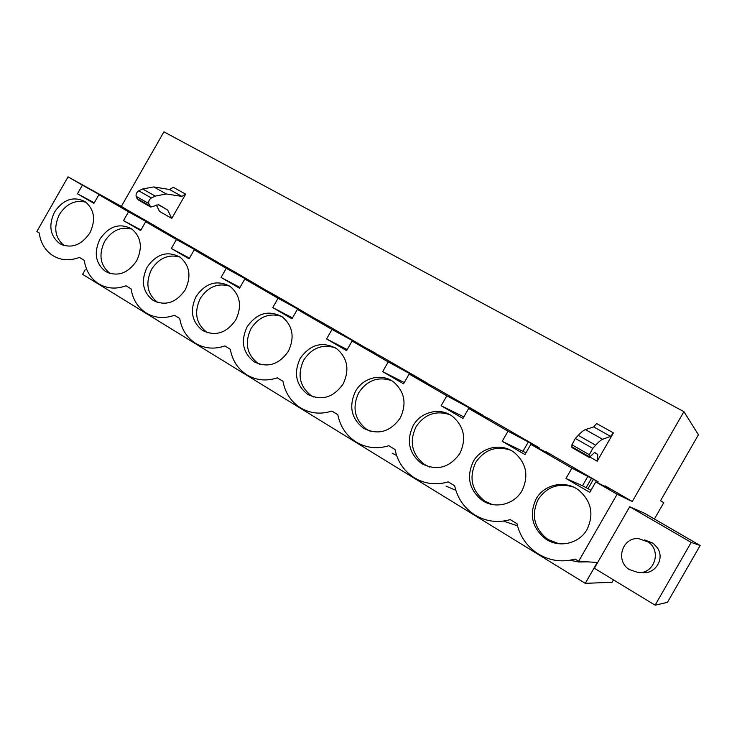 <?xml version="1.0" encoding="UTF-8"?>
<svg xmlns="http://www.w3.org/2000/svg" width="737" height="737" viewBox="0 0 737 737"><rect width="100%" height="100%" fill="white"/><g stroke="black" fill="none" stroke-linecap="round" stroke-linejoin="round"><path stroke-width="1.11" d="M654.41 519.005L663.788 502.68L660.518 500.736L698.418 434.775L683.918 411.642L632.282 501.51L617.118 494.251L578.637 561.235L575.109 559.088C562.23 562.534 550.042 560.866 538.526 554.095L538.259 553.929C527.093 546.697 520.009 536.637 517.006 523.731L510.253 519.622C497.797 523.104 486.052 521.584 475.015 515.062L474.877 514.979C464.19 508.06 457.456 498.332 454.683 485.803L448.216 481.869C436.203 485.379 424.899 484.016 414.332 477.769L414.212 477.696C403.977 471.072 397.575 461.666 395.004 449.487L388.814 445.719C377.206 449.257 366.335 448.032 356.211 442.053L356.1 441.988C346.289 435.622 340.199 426.53 337.822 414.682L331.89 411.071C320.669 414.627 310.194 413.531 300.475 407.801L300.383 407.745C290.968 401.637 285.164 392.83 282.971 381.305L277.278 377.841C266.416 381.397 256.329 380.43 246.996 374.94L246.913 374.884C237.867 369.016 232.339 360.476 230.312 349.264L224.84 345.929C214.338 349.504 204.6 348.647 195.627 343.368L195.554 343.322C186.866 337.684 181.588 329.402 179.717 318.476L174.466 315.279C164.287 318.854 154.881 318.098 146.258 313.032L146.193 312.985C137.837 307.559 132.798 299.526 131.075 288.876L126.018 285.79C116.151 289.374 107.068 288.72 98.767 283.846L98.703 283.809C90.669 278.586 85.851 270.774 84.267 260.391L79.403 257.425C69.831 260.999 61.042 260.447 53.046 255.748L52.99 255.721C45.252 250.681 40.655 243.09 39.199 232.956L36.85 231.529L68.044 176.852L82.406 185.144L77.477 193.785L93.94 203.375L98.905 194.688L128.542 211.814L123.512 220.612L140.62 230.58L145.677 221.717L176.456 239.516L171.334 248.48L189.105 258.834L194.264 249.806L226.268 268.314L221.045 277.453L239.525 288.222L244.785 279.019L278.079 298.264L272.745 307.587L291.981 318.799L297.352 309.402L332.018 329.448L326.574 338.956L346.611 350.637L352.102 341.047L388.224 361.931L382.66 371.641L403.554 383.82L409.155 374.037L446.834 395.815L441.15 405.737L462.947 418.432L468.677 408.445L508.014 431.182L502.201 441.316L524.965 454.582L530.824 444.365L571.93 468.124L565.979 478.488L589.784 492.353L595.772 481.915L617.118 494.251M613.47 579.862L612.078 582.276L585.27 583.345L597.246 562.497L578.637 561.235M629.702 506.743L594.363 568.255L655.101 605.169L691.186 542.395L629.702 506.743L644.166 513.081L700.15 545.5L691.186 542.395M683.918 411.642L163.927 131.831L121.347 206.415L68.044 176.852M585.27 583.345L82.581 274.33L85.197 269.751M569.977 560.258L578.729 561.99L587.647 561.843M503.435 521.096L517.512 525.813M485.904 501.796L486.282 502.634M446.014 486.079L455.853 490.317M392.121 453.181L396.626 455.503M98.905 194.688L145.29 220.243L183.734 242.731M145.677 221.717L189.206 245.605L229.023 268.913M194.264 249.806L234.707 271.879L275.96 296.071M244.785 279.019L281.866 299.121L324.63 324.234M297.352 309.402L330.775 327.366L375.133 353.474M352.102 341.047L381.536 356.69L427.819 383.424L427.571 383.857M409.155 374.037L434.259 387.137L482.367 414.922L482.053 415.465M468.677 408.445L489.055 418.791L539.097 447.691L538.692 448.4M530.824 444.365L549.719 454.047L546.062 451.707L598.149 481.795L597.578 482.79M595.772 481.915L610.162 488.963L605.399 485.978L632.282 501.51M121.347 206.415L140.012 217.443M613.433 432.895L597.182 461.196L597.781 454.453L594.658 452.454L589.259 457.447L589.047 456.562L589.342 454.72L592.797 448.372L595.653 445.194C598.61 441.924 600.941 439.961 602.645 439.307L610.549 436.359L613.433 432.895L596.62 423.517L593.69 426.926L585.436 429.625C583.649 430.233 581.253 432.14 578.241 435.346L575.339 438.469L571.921 444.78L571.93 447.552L589.112 457.364M589.987 457.087L597.182 461.196M156.281 204.969L159.542 211.408L171.795 218.401L185.641 194.153L173.324 187.281L169.556 189.501L181.892 196.41L185.641 194.153M587.103 529.35C579.31 543.639 559.337 548.282 545.96 539.162C532.142 528.217 528.862 514.813 536.121 498.967C544.164 484.108 565.491 479.686 579.006 490.363C591.387 501.363 594.096 514.352 587.103 529.35M522.063 490.584C514.454 504.532 495.255 509.258 482.477 500.58C469.22 490.068 466.153 477.051 473.292 461.528C481.104 447.101 501.427 442.532 514.343 452.546C526.384 463.094 528.954 475.78 522.063 490.584M413.144 425.673C420.744 411.661 440.164 406.962 452.527 416.396C464.199 426.53 466.641 438.902 459.833 453.504C449.524 467.829 436.811 471.21 421.693 463.637C408.98 453.55 406.124 440.892 413.144 425.673M300.217 358.385C310.305 344.262 322.456 341.019 336.662 348.656C347.588 358.035 349.753 369.808 343.138 383.959C333.364 397.704 321.525 401.149 307.624 394.304C295.906 384.972 293.437 372.996 300.217 358.385M136.612 260.88C127.741 273.602 117.367 277.121 105.474 271.446C95.46 263.376 93.627 252.579 99.974 239.055C109.021 226.093 119.587 222.694 131.674 228.857C141.2 236.964 142.84 247.632 136.612 260.88M89.84 233.012C81.171 245.495 71.111 249.023 59.651 243.588C50.005 235.794 48.31 225.264 54.556 211.989C63.382 199.276 73.608 195.858 85.252 201.735C94.456 209.557 95.976 219.976 89.84 233.012M400.246 417.999C390.214 432.02 377.952 435.438 363.461 428.243C351.263 418.542 348.601 406.244 355.501 391.329C362.908 377.676 381.517 372.885 393.365 381.803C404.659 391.55 406.953 403.618 400.246 417.999M185.217 289.844C176.134 302.806 165.429 306.316 153.075 300.374C142.665 292.018 140.693 280.944 147.142 267.163C156.419 253.933 167.345 250.562 179.92 257.047C189.778 265.44 191.537 276.375 185.217 289.844M247.144 326.758C256.946 312.949 268.664 309.651 282.289 316.873C292.847 325.911 294.864 337.389 288.351 351.309C278.826 364.778 267.384 368.26 254.035 361.738C242.777 352.747 240.474 341.084 247.144 326.758M235.757 319.969C226.462 333.179 215.397 336.671 202.555 330.452C191.74 321.783 189.602 310.424 196.162 296.375C205.697 282.861 217 279.526 230.082 286.361C240.28 295.067 242.178 306.27 235.757 319.969M644.571 539.908L653.139 543.224L657.505 547.969C665.198 559.236 654.53 575.311 641.301 572.4M700.15 545.5L667.446 602.369L655.101 605.169M140.122 217.258L82.406 185.144M549.397 541.078L549.71 540.534M183.854 242.519L128.542 211.814M140.97 229.953L123.512 220.612M229.161 268.683L176.456 239.516M189.501 258.134L171.334 248.48M276.108 295.795L226.268 268.314M239.976 287.43L221.045 277.453M324.805 323.921L278.079 298.264M292.506 317.887L272.745 307.587M375.345 353.106L332.018 329.448M347.219 349.568L326.574 338.956M427.819 383.424L388.224 361.931M404.281 382.549L382.66 371.641M482.367 414.922L446.834 395.815M481.814 414.636L481.501 415.18M463.84 416.875L441.15 405.737M539.097 447.691L508.014 431.182M538.636 447.451L538.231 448.16M525.988 452.794L502.201 441.316M598.149 481.795L571.93 468.124M597.79 481.62L597.219 482.615M590.963 490.298L582.497 485.738L565.979 478.488M605.059 485.812L604.764 486.319M94.262 202.813L77.477 193.785M594.298 452.481L597.781 454.453M593.69 426.926L610.549 436.359M171.795 218.401L167.621 209.971L158.667 204.711L150.753 207.051L148.736 203.532C148.386 201.302 149.27 199.451 151.38 197.977L155.258 196.097L166.313 193.96L181.892 196.41M158.105 204.564L167.621 209.971M150.33 206.811L138.206 199.884L136.133 196.346C135.765 194.117 136.64 192.265 138.749 190.819L142.656 188.967L153.803 186.931L169.556 189.501M587.997 476.157L582.497 485.738M528.447 441.758L523.058 451.145M471.256 408.722L470.786 409.551M416.304 376.976L415.926 377.648M363.452 346.445L363.138 346.998M312.58 317.067L312.313 317.536M573.349 487.01C558.471 482.643 546.734 486.835 538.13 499.575C530.935 515.301 534.196 528.586 547.904 539.456L558.959 543.768M510.382 450.095C495.9 445.59 484.356 449.699 475.743 462.412C468.677 477.825 471.717 490.741 484.872 501.169L492.215 504.495M449.717 414.609C435.733 410.196 424.494 414.268 416.009 426.824C409.053 441.924 411.891 454.48 424.521 464.503L429.616 467.028M335.372 347.8C322.428 343.838 311.908 347.892 303.791 359.978C297.075 374.488 299.535 386.381 311.18 395.649L313.676 397.031M132.07 229.133C121.043 226.25 111.904 230.322 104.654 241.34C98.343 254.781 100.177 265.504 110.145 273.528L110.191 273.556M85.925 202.214C75.321 199.589 66.496 203.661 59.448 214.412C53.304 227.401 54.897 237.802 64.22 245.614M391.402 380.532C377.943 376.312 367.054 380.375 358.735 392.71C351.908 407.506 354.552 419.731 366.667 429.358L370.26 431.256M179.994 257.102C168.515 253.943 159.045 258.014 151.582 269.3C145.171 282.99 147.151 293.989 157.506 302.299L157.985 302.594M281.534 316.366C269.097 312.663 258.936 316.726 251.041 328.555C244.426 342.779 246.72 354.359 257.904 363.286L259.571 364.244M229.778 286.149C217.83 282.732 208.018 286.794 200.335 298.347C193.831 312.304 195.959 323.589 206.719 332.194L207.733 332.802M644.553 571.617L647.049 572.391M367.081 348.509L366.814 348.988M370.969 350.609L370.693 351.079M419.924 379.03L419.602 379.601M423.388 380.882L423.056 381.453M474.868 410.767L474.462 411.476M477.862 412.352L477.465 413.052M532.031 443.794L531.506 444.715M534.528 445.084L534.003 445.996M591.562 478.175L586.072 487.737M593.515 479.142L588.071 488.613M638.601 538.581L648.357 542.073C661.872 551.156 654.235 574.123 638.187 572.529L629.269 569.535C615.017 560.839 622.212 537.116 638.601 538.581M585.436 429.625L602.645 439.307M578.241 435.346L595.653 445.194M575.339 438.469L592.797 448.372M571.921 444.78L589.342 454.72M571.672 446.65L589.047 456.562M153.803 186.931L166.313 193.96M155.258 196.097L142.656 188.967M151.38 197.977L138.749 190.819M148.736 203.532L136.133 196.346M149.547 205.715L136.971 198.539M547.904 539.456L545.96 539.162M484.872 501.169L482.477 500.58M424.521 464.503L421.693 463.637M311.18 395.649L307.624 394.304M110.145 273.528L105.474 271.446M63.861 245.513L59.651 243.588M366.667 429.358L363.461 428.243M157.506 302.299L153.075 300.374M257.904 363.286L254.035 361.738M206.719 332.194L202.555 330.452M648.357 542.073L653.139 543.224"/></g></svg>
